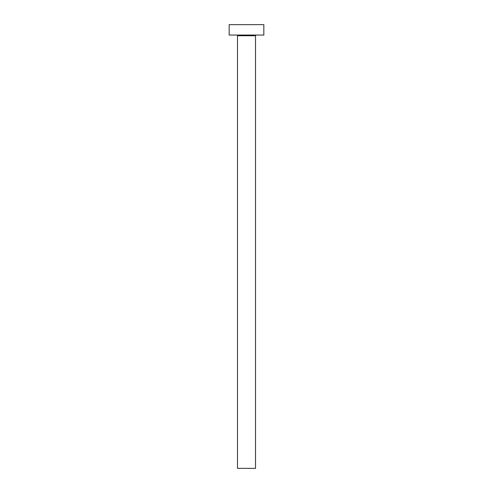 <?xml version="1.0" encoding="UTF-8"?>
<svg xmlns="http://www.w3.org/2000/svg" width="493" height="493" viewBox="0 0 493 493"><rect width="100%" height="100%" fill="white"/><g stroke="black" fill="none" stroke-linecap="round" stroke-linejoin="round"><path stroke-width="0.74" d="M255.51 35.742A0.696 0.696 0 0 1 256.206 35.046A0.696 0.696 0 0 0 255.51 35.742L237.49 35.742L237.49 468.35L255.51 468.35L255.51 35.742L255.51 468.35L237.49 468.35L237.49 35.742A0.69 0.69 0 0 0 236.794 35.046A0.69 0.69 0 0 1 237.49 35.742L255.51 35.742M229.171 24.65L229.171 35.052L263.829 35.052L263.829 24.65L229.171 24.65L229.171 35.052L263.829 35.052L263.829 24.65L229.171 24.65"/></g></svg>
